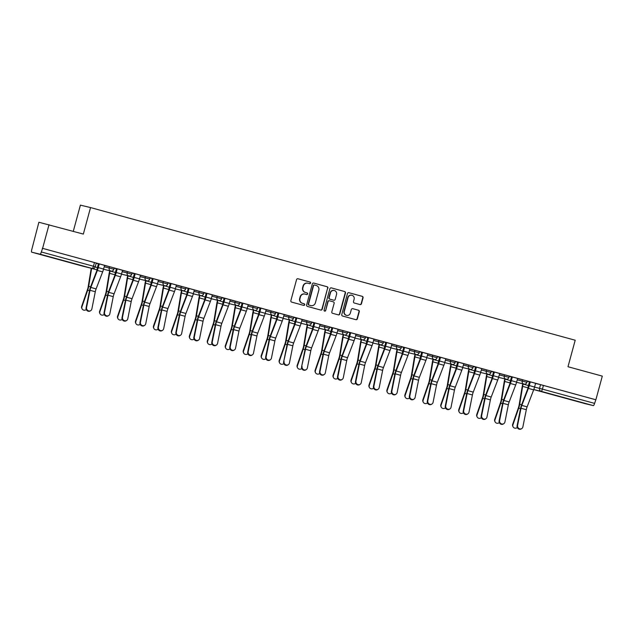 <?xml version="1.0" encoding="UTF-8"?>
<svg xmlns="http://www.w3.org/2000/svg" width="634" height="634" viewBox="0 0 634 634"><rect width="100%" height="100%" fill="white"/><g stroke="black" fill="none" stroke-linecap="round" stroke-linejoin="round"><path stroke-width="0.95" d="M310.581 283.089A0.848 0.816 103.6 0 0 310.018 282.051L298.012 278.77A1.213 1.173 103.6 0 0 296.561 279.626L290.855 300.627A1.213 1.173 103.6 0 0 291.672 302.101L303.678 305.39A0.848 0.816 103.6 0 0 304.685 304.788A0.848 0.816 103.6 0 0 304.122 303.757L302.569 303.329A3.867 3.749 103.6 0 1 299.961 298.606L300.437 296.855A3.867 3.749 103.6 0 1 305.073 294.113L306.626 294.541A0.848 0.816 103.6 0 0 307.633 293.938A0.848 0.816 103.6 0 0 307.07 292.908L305.517 292.48A3.867 3.749 103.6 0 1 302.909 287.757L303.385 286.005A3.867 3.749 103.6 0 1 308.021 283.263L309.574 283.691A0.848 0.816 103.6 0 0 310.581 283.089M309.392 283.644A0.848 0.816 103.6 0 0 309.717 281.987L297.869 278.738M303.496 305.342A0.848 0.816 103.6 0 0 303.821 303.686L302.569 303.329M306.444 294.493A0.848 0.816 103.6 0 0 306.769 292.837L305.517 292.48M56.038 258.624L44.459 255.55L56.038 258.624M573.619 400.284L562.041 397.209L573.619 400.284M360.017 304.574A1.213 1.173 103.6 0 0 361.459 303.718L363.06 297.829A1.213 1.173 103.6 0 0 362.252 296.347L348.914 292.702A1.213 1.173 103.6 0 0 347.464 293.558L341.766 314.559A1.213 1.173 103.6 0 0 342.574 316.033L355.912 319.687A1.213 1.173 103.6 0 0 357.354 318.823L359.288 311.706A1.213 1.173 103.6 0 0 358.479 310.232L352.773 308.671A1.213 1.173 103.6 0 0 351.323 309.527L350.364 313.061A3.233 3.13 103.6 0 1 346.584 315.375A3.233 3.13 103.6 0 1 344.317 311.405L348.074 297.576A3.233 3.13 103.6 0 1 351.854 295.262A3.233 3.13 103.6 0 1 354.121 299.232L353.495 301.538A1.213 1.173 103.6 0 0 354.311 303.012L360.017 304.574M40.077 254.194L31.708 252.173A2.465 0.61 -74.7 0 0 31.708 252.173A2.465 0.61 -74.7 0 1 31.755 249.653L38.888 222.249L83.339 234.081L90.543 207.572L575.196 340.228L567.993 366.729L602.3 376.12L595.873 399.769L42.605 248.346L41.313 251.96L95.243 266.732L96.249 263.047L94.458 262.547L93.46 266.232A2.465 0.61 -74.7 0 1 92.223 268.467L40.077 254.194A2.465 0.61 -74.7 0 0 41.313 251.96M49.032 224.69L42.605 248.346M327.921 288.208A1.213 1.173 103.6 0 0 327.104 286.734L313.775 283.081A1.213 1.173 103.6 0 0 312.324 283.937L306.618 304.938A1.213 1.173 103.6 0 0 307.435 306.412L320.764 310.066A1.213 1.173 103.6 0 0 322.215 309.21L327.619 288.137A1.213 1.173 103.6 0 0 326.811 286.663L313.632 283.057M331.344 287.891L344.674 291.545A1.213 1.173 103.6 0 1 345.49 293.019L339.784 314.02A1.213 1.173 103.6 0 1 338.334 314.876L332.628 313.315A1.213 1.173 103.6 0 1 331.82 311.833L334.134 303.321A1.213 1.173 103.6 0 0 333.318 301.847L329.537 300.809A1.213 1.173 103.6 0 0 328.087 301.665L325.678 310.533A0.848 0.816 103.6 0 1 324.687 311.136A0.848 0.816 103.6 0 1 324.093 310.097L329.894 288.747A1.213 1.173 103.6 0 1 331.344 287.891L331.273 287.876M535.556 383.451L540.533 384.656L539.534 388.341L594.573 403.382A2.465 0.61 105.3 0 1 593.337 405.617L584.968 403.604A2.465 0.61 105.3 0 1 584.968 403.596A2.465 0.61 105.3 0 1 584.96 403.596M98.413 263.95L98.833 264.061M116.371 268.864L116.791 268.974M134.329 273.777L134.749 273.896M152.287 278.691L152.707 278.809M170.245 283.612L170.665 283.723M188.203 288.525L188.623 288.636M206.169 293.439L206.581 293.558M224.127 298.352L224.547 298.471M242.085 303.274L242.505 303.385M260.043 308.187L260.463 308.298M278.001 313.101L278.421 313.212M295.959 318.014L296.379 318.133M313.917 322.928L314.337 323.047M331.875 327.849L332.295 327.96M349.833 332.763L350.253 332.874M367.791 337.676L368.211 337.795M385.749 342.59L386.169 342.709M403.707 347.511L404.127 347.622M421.665 352.425L422.086 352.536M439.631 357.338L440.051 357.449M457.589 362.252L458.01 362.371M475.548 367.165L475.968 367.284M493.506 372.087L493.926 372.198M511.464 377L511.884 377.111M529.422 381.914L529.842 382.033M73.282 231.323L80.399 205.131L90.543 207.572M595.873 399.769L594.573 403.382M95.298 291.735A4.557 1.125 -74.7 0 1 96.114 288.882L102.653 271.883A7.759 1.918 105.3 0 0 103.58 269.054L104.578 265.369L107.027 266.034L96.661 263.197L98.896 263.823L97.898 267.508A6.158 1.522 105.3 0 1 97.168 269.759L90.63 286.758A6.158 1.522 -74.7 0 0 89.521 290.61L86.089 307.823L86.573 307.498A2.829 2.639 56.2 0 0 90.797 310.581A2.829 2.639 56.2 0 0 91.867 308.948L95.298 291.735L90.004 290.285L86.573 307.498M113.256 296.649A4.557 1.125 -74.7 0 1 114.08 293.804L120.611 276.804A7.759 1.918 105.3 0 0 121.538 273.967L122.536 270.282L124.985 270.948L114.619 268.119L116.854 268.737L115.856 272.422A6.158 1.522 105.3 0 1 115.126 274.673L108.588 291.672A6.158 1.522 -74.7 0 0 107.479 295.523L104.047 312.744L104.531 312.419A2.829 2.639 56.2 0 0 108.755 315.494A2.829 2.639 56.2 0 0 109.825 313.87L113.256 296.649L107.962 295.198L104.531 312.419M131.214 301.562A4.557 1.125 -74.7 0 1 132.038 298.717L138.569 281.718A7.759 1.918 105.3 0 0 139.496 278.881L140.494 275.196L142.943 275.869L132.577 273.032L134.812 273.658L133.814 277.343A6.158 1.522 105.3 0 1 133.085 279.586L126.546 296.585A6.158 1.522 -74.7 0 0 125.437 300.437L122.005 317.658L122.489 317.333A2.829 2.639 56.2 0 0 126.713 320.408A2.829 2.639 56.2 0 0 127.783 318.783L131.214 301.562L125.92 300.12L122.489 317.333M153.159 278.659L152.16 282.344A7.759 1.918 105.3 0 1 151.233 285.181L144.695 302.18A4.557 1.125 -74.7 0 0 143.878 305.033L140.447 322.246A2.829 2.639 56.2 0 0 144.671 325.321A2.829 2.639 56.2 0 0 145.741 323.697L149.172 306.484A4.557 1.125 -74.7 0 1 149.996 303.631L156.527 286.631A7.759 1.918 105.3 0 0 157.454 283.794L158.452 280.109L160.901 280.783L152.77 278.572M167.13 311.397A4.557 1.125 -74.7 0 1 167.955 308.544L174.493 291.545A7.759 1.918 105.3 0 0 175.412 288.716L176.41 285.031L178.859 285.696L168.501 282.859L170.728 283.485L169.73 287.17A6.158 1.522 105.3 0 1 169.001 289.421L162.463 306.42A6.158 1.522 -74.7 0 0 161.353 310.272L157.921 327.485L158.405 327.16A2.829 2.639 56.2 0 0 162.629 330.243A2.829 2.639 56.2 0 0 163.699 328.61L167.13 311.397L161.836 309.947L158.405 327.16M185.088 316.311A4.557 1.125 -74.7 0 1 185.913 313.465L192.451 296.466A7.759 1.918 105.3 0 0 193.37 293.629L194.369 289.944L196.817 290.61L186.459 287.773L188.694 288.399L187.688 292.084A6.158 1.522 105.3 0 1 186.959 294.334L180.421 311.334A6.158 1.522 -74.7 0 0 179.311 315.185L175.88 332.398L176.363 332.081A2.829 2.639 56.2 0 0 180.587 335.156A2.829 2.639 56.2 0 0 181.657 333.524L185.088 316.311L179.794 314.86L176.363 332.081M212.327 294.873L203.989 292.591L206.652 293.32L205.646 296.997A6.158 1.522 105.3 0 1 204.917 299.248L198.379 316.247A6.158 1.522 -74.7 0 0 197.269 320.099L193.838 337.32L194.321 336.995A2.829 2.639 56.2 0 0 198.545 340.07A2.829 2.639 56.2 0 0 199.615 338.445L203.046 321.224L197.753 319.782L194.321 336.995M230.285 299.787L221.948 297.504L224.61 298.234L223.604 301.919A6.158 1.522 105.3 0 1 222.875 304.169L216.337 321.169A6.158 1.522 -74.7 0 0 215.227 325.02L211.796 342.233L212.279 341.908A2.829 2.639 56.2 0 0 216.503 344.983A2.829 2.639 56.2 0 0 217.573 343.359L221.004 326.145L215.711 324.695L212.279 341.908M248.243 304.7L239.906 302.418L242.568 303.147L241.562 306.832A6.158 1.522 105.3 0 1 240.833 309.083L234.295 326.082A6.158 1.522 -74.7 0 0 233.185 329.934L229.754 347.147L230.237 346.822A2.829 2.639 56.2 0 0 234.461 349.905A2.829 2.639 56.2 0 0 235.531 348.272L238.963 331.059L233.669 329.609L230.237 346.822M266.201 309.614L257.864 307.332L260.526 308.061L259.528 311.746A6.158 1.522 105.3 0 1 258.791 313.996L252.253 330.996A6.158 1.522 -74.7 0 0 251.143 334.847L247.712 352.06L248.195 351.735A2.829 2.639 56.2 0 0 252.419 354.818A2.829 2.639 56.2 0 0 253.489 353.186L256.928 335.972L251.627 334.522L248.195 351.735M284.159 314.535L278.484 312.982M302.117 319.449L296.443 317.896M320.075 324.362L314.401 322.809M332.747 327.818L331.74 331.503A7.759 1.918 105.3 0 1 330.821 334.332L324.283 351.331A4.557 1.125 -74.7 0 0 323.467 354.184L320.035 371.397A2.829 2.639 56.2 0 0 324.259 374.48A2.829 2.639 56.2 0 0 325.329 372.847L328.761 355.634A4.557 1.125 -74.7 0 1 329.577 352.781L336.115 335.782A7.759 1.918 105.3 0 0 337.042 332.953L338.041 329.268L340.49 329.934L332.359 327.723M350.705 332.731L349.699 336.416A7.759 1.918 105.3 0 1 348.779 339.253L342.241 356.253A4.557 1.125 -74.7 0 0 341.425 359.098L337.993 376.319A2.829 2.639 56.2 0 0 342.217 379.394A2.829 2.639 56.2 0 0 343.287 377.769L346.719 360.548A4.557 1.125 -74.7 0 1 347.543 357.703L354.073 340.704A7.759 1.918 105.3 0 0 355 337.867L355.999 334.181L358.448 334.847L350.317 332.636M368.663 337.645L367.665 341.33A7.759 1.918 105.3 0 1 366.737 344.167L360.199 361.166A4.557 1.125 -74.7 0 0 359.383 364.019L355.951 381.232A2.829 2.639 56.2 0 0 360.175 384.307A2.829 2.639 56.2 0 0 361.245 382.682L364.677 365.461A4.557 1.125 -74.7 0 1 365.501 362.616L372.031 345.617A7.759 1.918 105.3 0 0 372.958 342.78L373.957 339.095L376.406 339.761L368.275 337.557M386.621 342.558L385.623 346.243A7.759 1.918 105.3 0 1 384.695 349.08L378.165 366.08A4.557 1.125 -74.7 0 0 377.341 368.933L373.909 386.146A2.829 2.639 56.2 0 0 378.133 389.221A2.829 2.639 56.2 0 0 379.203 387.596L382.635 370.383A4.557 1.125 -74.7 0 1 383.459 367.53L389.997 350.531A7.759 1.918 105.3 0 0 390.916 347.694L391.915 344.008L394.364 344.682L386.233 342.471M404.579 347.48L403.581 351.165A7.759 1.918 105.3 0 1 402.653 353.994L396.123 370.993A4.557 1.125 -74.7 0 0 395.299 373.846L391.867 391.059A2.829 2.639 56.2 0 0 396.091 394.142A2.829 2.639 56.2 0 0 397.161 392.509L400.593 375.296A4.557 1.125 -74.7 0 1 401.417 372.443L407.955 355.444A7.759 1.918 105.3 0 0 408.875 352.607L409.873 348.922L412.322 349.596L404.191 347.384M418.551 380.21A4.557 1.125 -74.7 0 1 419.375 377.357L425.913 360.366A7.759 1.918 105.3 0 0 426.833 357.528L427.831 353.843L430.28 354.509L419.922 351.672L422.157 352.298L421.15 355.983A6.158 1.522 105.3 0 1 420.421 358.234L413.883 375.233A6.158 1.522 -74.7 0 0 412.774 379.084L409.342 396.298L409.826 395.981A2.829 2.639 56.2 0 0 414.05 399.055A2.829 2.639 56.2 0 0 415.119 397.423L418.551 380.21L413.257 378.76L409.826 395.981M436.509 385.123A4.557 1.125 -74.7 0 1 437.333 382.278L443.871 365.279A7.759 1.918 105.3 0 0 444.791 362.442L445.789 358.757L448.238 359.423L437.88 356.593L440.115 357.219L439.108 360.897A6.158 1.522 105.3 0 1 438.379 363.147L431.841 380.146A6.158 1.522 -74.7 0 0 430.732 383.998L427.3 401.219L427.784 400.894A2.829 2.639 56.2 0 0 432.008 403.969A2.829 2.639 56.2 0 0 433.077 402.344L436.509 385.123L431.215 383.673L427.784 400.894M463.747 363.686L455.41 361.404L458.073 362.133L457.066 365.818A6.158 1.522 105.3 0 1 456.337 368.069L449.799 385.068A6.158 1.522 -74.7 0 0 448.69 388.911L445.258 406.132L445.742 405.808A2.829 2.639 56.2 0 0 449.966 408.882A2.829 2.639 56.2 0 0 451.036 407.258L454.467 390.045L449.173 388.594L445.742 405.808M472.433 394.958A4.557 1.125 -74.7 0 1 473.249 392.105L479.787 375.106A7.759 1.918 105.3 0 0 480.707 372.269L481.713 368.584L484.154 369.257L473.796 366.42L476.031 367.046L475.032 370.731A6.158 1.522 105.3 0 1 474.295 372.982L467.757 389.981A6.158 1.522 -74.7 0 0 466.648 393.833L463.216 411.046L463.7 410.721A2.829 2.639 56.2 0 0 467.924 413.804A2.829 2.639 56.2 0 0 468.994 412.171L472.433 394.958L467.131 393.508L463.7 410.721M490.391 399.872A4.557 1.125 -74.7 0 1 491.207 397.019L497.745 380.02A7.759 1.918 105.3 0 0 498.665 377.19L499.671 373.505L502.112 374.171L491.754 371.334L493.989 371.96L492.99 375.645A6.158 1.522 105.3 0 1 492.253 377.896L485.715 394.895A6.158 1.522 -74.7 0 0 484.606 398.746L481.174 415.959L481.658 415.635A2.829 2.639 56.2 0 0 485.882 418.717A2.829 2.639 56.2 0 0 486.96 417.085L490.391 399.872L485.089 398.421L481.658 415.635M508.349 404.785A4.557 1.125 -74.7 0 1 509.165 401.94L515.704 384.941A7.759 1.918 105.3 0 0 516.623 382.104L517.629 378.419L520.078 379.084L509.712 376.247L511.947 376.873L510.949 380.558A6.158 1.522 105.3 0 1 510.211 382.809L503.681 399.808A6.158 1.522 -74.7 0 0 502.572 403.66L499.132 420.873L499.616 420.556A2.829 2.639 56.2 0 0 503.848 423.631A2.829 2.639 56.2 0 0 504.918 422.006L508.349 404.785L503.047 403.335L499.616 420.556M526.307 409.699A4.557 1.125 -74.7 0 1 527.123 406.854L533.662 389.855A7.759 1.918 105.3 0 0 534.581 387.017L535.587 383.332L538.036 384.006L527.67 381.169L529.905 381.795L528.907 385.472A6.158 1.522 105.3 0 1 528.17 387.723L521.639 404.722A6.158 1.522 -74.7 0 0 520.53 408.573L517.098 425.794L517.574 425.469A2.829 2.639 56.2 0 0 521.806 428.544A2.829 2.639 56.2 0 0 522.876 426.92L526.307 409.699L521.013 408.256L517.574 425.469M517.598 378.538L522.574 379.742L522.218 381.05L526.902 382.326L527.258 381.018L522.574 379.742M499.64 373.624L504.616 374.821L504.26 376.128L508.944 377.404L509.3 376.097L504.616 374.821M481.674 368.711L486.658 369.907L486.302 371.215L490.985 372.491L491.342 371.183L486.658 369.907M463.716 363.789L468.7 364.994L468.344 366.301L473.027 367.577L473.376 366.27L468.7 364.994M445.757 358.876L450.742 360.08L450.386 361.388L455.069 362.664L455.418 361.356L450.742 360.08M427.799 353.962L432.784 355.159L432.428 356.466L437.103 357.742L437.46 356.435L432.784 355.159M409.841 349.049L414.826 350.245L414.47 351.553L419.145 352.829L419.502 351.521L414.826 350.245M391.883 344.127L396.868 345.332L396.512 346.639L401.187 347.915L401.544 346.608L396.868 345.332M373.925 339.214L378.91 340.418L378.553 341.726L383.229 343.002L383.586 341.694L378.91 340.418M355.967 334.3L360.952 335.505L360.595 336.812L365.271 338.088L365.628 336.781L360.952 335.505M338.009 329.387L342.986 330.583L342.637 331.891L347.313 333.167L347.67 331.859L342.986 330.583M320.051 324.473L325.028 325.67L324.679 326.978L329.355 328.253L329.712 326.946L325.028 325.67M302.093 319.552L307.07 320.756L306.713 322.064L311.397 323.34L311.754 322.032L307.07 320.756M284.135 314.638L289.112 315.843L288.755 317.151L293.439 318.426L293.796 317.119L289.112 315.843M266.169 309.725L271.154 310.922L270.797 312.229L275.481 313.505L275.838 312.197L271.154 310.922M248.211 304.811L253.196 306.008L252.839 307.316L257.523 308.592L257.879 307.284L253.196 306.008M230.253 299.89L235.238 301.095L234.881 302.402L239.565 303.678L239.914 302.37L235.238 301.095M212.295 294.976L217.28 296.181L216.923 297.489L221.607 298.765L221.955 297.457L217.28 296.181M194.337 290.063L199.322 291.268L198.965 292.567L203.641 293.843L203.997 292.543L199.322 291.268M176.379 285.149L181.364 286.346L181.007 287.654L185.683 288.93L186.039 287.622L181.364 286.346M158.421 280.236L163.406 281.433L163.049 282.74L167.725 284.016L168.081 282.709L163.406 281.433M140.463 275.314L145.448 276.519L145.091 277.827L149.767 279.103L150.123 277.795L145.448 276.519M122.505 270.401L127.482 271.606L127.133 272.913L131.809 274.189L132.165 272.882L127.482 271.606M104.547 265.488L109.523 266.684L109.175 267.992L113.851 269.268L114.207 267.96L109.523 266.684M529.438 381.858L529.858 381.969M98.428 263.887L98.849 264.006M116.387 268.808L116.807 268.919M134.345 273.722L134.765 273.833M152.303 278.635L152.723 278.754M164.024 285.585L169.262 287.226L170.269 283.541L170.681 283.667M181.982 290.499L187.228 292.139L188.227 288.454L188.639 288.581M199.94 295.412L205.186 297.053L206.185 293.368L206.597 293.494L203.942 292.757M217.898 300.334L223.144 301.966L224.143 298.281L224.563 298.416L221.9 297.671M235.856 305.247L241.102 306.888L242.101 303.203L242.521 303.329L239.858 302.584M253.814 310.161L259.06 311.801L260.059 308.116L260.479 308.243L257.816 307.498M271.772 315.074L277.018 316.715L278.017 313.03L278.437 313.156L275.774 312.419M289.73 319.988L294.976 321.628L295.975 317.943L296.395 318.07L293.732 317.333M307.688 324.909L312.934 326.542L313.933 322.857L314.353 322.991L311.69 322.246M325.646 329.823L330.893 331.463L331.899 327.778L332.311 327.905L329.648 327.16M343.612 334.736L348.851 336.377L349.857 332.692L350.269 332.818L347.614 332.073M361.57 339.65L366.809 341.29L367.815 337.605L368.227 337.732L365.572 336.995M385.765 342.534L383.53 341.908M397.486 349.485L402.733 351.125L403.731 347.44L404.143 347.567L401.488 346.822M421.681 352.369L422.101 352.48M439.647 357.283L437.405 356.657M457.605 362.196L455.363 361.57M475.563 367.11L475.983 367.229M493.521 372.023L493.941 372.142M511.479 376.945L511.9 377.056M98.849 263.99L96.186 263.261M595.58 399.697L540.533 384.656M42.312 248.274L94.458 262.547M116.814 268.903L114.152 268.174M134.773 273.825L132.11 273.096M152.731 278.738L150.068 278.009M170.689 283.652L168.026 282.923M188.647 288.565L185.984 287.836M422.109 352.464L419.446 351.735M475.983 367.213L473.321 366.484M493.941 372.126L491.279 371.397M511.9 377.04L509.237 376.311M529.858 381.961L527.195 381.232M307.72 283.192A3.867 3.749 103.6 0 0 303.092 285.934L303.385 286.005M305.216 292.409A3.867 3.749 103.6 0 1 302.616 287.685L303.092 285.934M304.772 294.041A3.867 3.749 103.6 0 0 300.144 296.783L300.437 296.855M302.267 303.258A3.867 3.749 103.6 0 1 299.668 298.535L300.144 296.783M320.614 310.026A1.213 1.173 103.6 0 0 321.921 309.138L327.619 288.137M314.575 285.054A0.848 0.816 103.6 0 0 313.561 285.657L308.552 304.09A0.848 0.816 103.6 0 0 309.123 305.12L310.755 305.572A3.867 3.749 103.6 0 0 315.391 302.83L318.815 290.229A3.867 3.749 103.6 0 0 316.207 285.506L314.575 285.054M314.25 284.983L314.274 284.983A0.848 0.816 103.6 0 0 313.259 285.585L313.561 285.657M310.676 305.548A3.867 3.749 103.6 0 1 310.462 305.501L308.821 305.049A0.848 0.816 103.6 0 1 308.251 304.019L313.259 285.585M331.202 287.86L344.674 291.545M338.184 314.829A1.213 1.173 103.6 0 0 339.491 313.949L345.197 292.948A1.213 1.173 103.6 0 0 344.381 291.474M329.204 300.73L329.236 300.738A1.213 1.173 103.6 0 0 327.794 301.594L325.678 310.533M324.545 311.088A0.848 0.816 103.6 0 0 325.385 310.462M336.535 294.485A3.233 3.13 103.6 0 0 334.269 290.515A3.233 3.13 103.6 0 0 330.488 292.829L329.165 297.703A1.213 1.173 103.6 0 0 329.981 299.177L333.761 300.215A1.213 1.173 103.6 0 0 335.212 299.351L336.535 294.485M334.269 290.515L333.975 290.443A3.233 3.13 103.6 0 0 330.195 292.757L330.488 292.829M333.532 300.159A1.213 1.173 103.6 0 1 333.5 300.151A1.213 1.173 103.6 0 0 333.5 300.151L329.68 299.105A1.213 1.173 103.6 0 1 328.872 297.631L330.195 292.757M351.854 295.262L351.561 295.19A3.233 3.13 103.6 0 0 347.781 297.504L348.074 297.576M346.584 315.375L346.291 315.304A3.233 3.13 103.6 0 1 344.024 311.334L347.781 297.504M355.753 319.639A1.213 1.173 103.6 0 0 357.061 318.751L358.995 311.635A1.213 1.173 103.6 0 0 358.178 310.161L352.631 308.639M359.858 304.534A1.213 1.173 103.6 0 0 361.166 303.646L362.767 297.758A1.213 1.173 103.6 0 0 361.951 296.276L348.771 292.67M82.063 308.837L81.802 308.338A2.829 2.647 -27.2 0 1 81.675 306.317L81.937 306.816A2.829 2.647 152.8 0 0 86.295 309.574M98.428 263.879L97.43 267.564A6.158 1.522 -74.7 0 0 96.923 269.87L96.78 270.766M91.241 268.23A7.759 1.918 -74.7 0 0 91.114 268.927L88.174 286.79A4.557 1.125 105.3 0 1 87.444 289.659L81.675 306.317M91.645 268.325A6.158 1.522 -74.7 0 0 91.629 268.42L88.697 286.283A6.158 1.522 105.3 0 1 87.706 290.166L81.937 306.816M90.797 310.581L90.313 310.906A2.829 2.639 -123.8 0 1 86.089 307.823M99.284 263.918L98.278 267.603A7.759 1.918 105.3 0 1 97.359 270.441L90.82 287.44A4.557 1.125 -74.7 0 0 90.004 290.285M100.021 313.751L99.76 313.251A2.829 2.647 -27.2 0 1 99.633 311.231L99.895 311.73A2.829 2.647 152.8 0 0 104.253 314.488M110.15 270.837L110.094 271.027A6.158 1.522 -74.7 0 0 109.587 273.333L106.655 291.196A6.158 1.522 105.3 0 1 105.664 295.079L99.895 311.73M116.394 268.792L115.388 272.477A6.158 1.522 -74.7 0 0 114.881 274.784L114.738 275.679M109.761 270.75L109.714 270.932A7.759 1.918 -74.7 0 0 109.072 273.84L106.14 291.703A4.557 1.125 105.3 0 1 105.403 294.58L99.633 311.231M117.979 318.664L117.718 318.165A2.829 2.647 -27.2 0 1 117.591 316.144L117.853 316.643A2.829 2.647 152.8 0 0 122.211 319.401M128.108 275.75L128.052 275.941A6.158 1.522 -74.7 0 0 127.545 278.247L124.613 296.118A6.158 1.522 105.3 0 1 123.622 299.993L117.853 316.643M134.353 273.706L133.346 277.391A6.158 1.522 -74.7 0 0 132.839 279.697L132.696 280.6M127.719 275.663L127.672 275.853A7.759 1.918 -74.7 0 0 127.03 278.754L124.098 296.625A4.557 1.125 105.3 0 1 123.361 299.494L117.591 316.144M108.755 315.494L108.271 315.819A2.829 2.639 -123.8 0 1 104.047 312.744M117.242 268.832L116.236 272.517A7.759 1.918 105.3 0 1 115.317 275.354L108.779 292.353A4.557 1.125 -74.7 0 0 107.962 295.198M126.713 320.408L126.229 320.733A2.829 2.639 -123.8 0 1 122.005 317.658M135.201 273.745L134.202 277.43A7.759 1.918 105.3 0 1 133.275 280.268L126.737 297.267A4.557 1.125 -74.7 0 0 125.92 300.12M135.938 323.586L135.676 323.078A2.829 2.647 -27.2 0 1 135.549 321.058L135.811 321.565A2.829 2.647 152.8 0 0 140.169 324.323M146.066 280.672L146.01 280.862A6.158 1.522 -74.7 0 0 145.503 283.16L142.571 301.031A6.158 1.522 105.3 0 1 141.58 304.906L135.811 321.565M152.311 278.619L151.304 282.304A6.158 1.522 -74.7 0 0 150.805 284.611L150.654 285.514M145.677 280.577L145.63 280.767A7.759 1.918 -74.7 0 0 144.988 283.667L142.056 301.538A4.557 1.125 105.3 0 1 141.319 304.407L135.549 321.058M153.896 328.499L153.634 327.992A2.829 2.647 -27.2 0 1 153.507 325.979L153.769 326.478A2.829 2.647 152.8 0 0 158.128 329.236M163.635 285.49L163.588 285.68A7.759 1.918 -74.7 0 0 162.946 288.589L160.014 306.452A4.557 1.125 105.3 0 1 159.277 309.321L153.507 325.979M163.968 285.776A6.158 1.522 -74.7 0 0 163.461 288.082L160.529 305.945A6.158 1.522 105.3 0 1 159.538 309.828L153.769 326.478M169.262 287.226A6.158 1.522 -74.7 0 0 168.763 289.532L168.612 290.427M171.854 333.413L171.6 332.913A2.829 2.647 -27.2 0 1 171.465 330.893L171.727 331.392A2.829 2.647 152.8 0 0 176.086 334.15M181.593 290.404L181.546 290.594A7.759 1.918 -74.7 0 0 180.904 293.502L177.972 311.365A4.557 1.125 105.3 0 1 177.235 314.242L171.465 330.893M181.926 290.689A6.158 1.522 -74.7 0 0 181.427 292.995L178.487 310.858A6.158 1.522 105.3 0 1 177.496 314.741L171.727 331.392M187.228 292.139A6.158 1.522 -74.7 0 0 186.721 294.445L186.57 295.341M144.671 325.321L144.187 325.646A2.829 2.639 -123.8 0 1 139.963 322.571L140.447 322.246M152.778 278.556L151.772 282.257A6.158 1.522 105.3 0 1 151.043 284.507L144.504 301.507A6.158 1.522 -74.7 0 0 143.395 305.358L139.963 322.571M162.629 330.243L162.145 330.568A2.829 2.639 -123.8 0 1 157.921 327.485M171.117 283.58L170.118 287.265A7.759 1.918 105.3 0 1 169.191 290.095L162.661 307.094A4.557 1.125 -74.7 0 0 161.836 309.947M180.587 335.156L180.104 335.481A2.829 2.639 -123.8 0 1 175.88 332.398M189.075 288.494L188.076 292.179A7.759 1.918 105.3 0 1 187.149 295.016L180.619 312.015A4.557 1.125 -74.7 0 0 179.794 314.86M189.812 338.326L189.558 337.827A2.829 2.647 -27.2 0 1 189.423 335.806L189.685 336.305A2.829 2.647 152.8 0 0 194.044 339.063M199.552 295.325L199.504 295.515A7.759 1.918 -74.7 0 0 198.862 298.416L195.93 316.279A4.557 1.125 105.3 0 1 195.193 319.156L189.423 335.806M199.884 295.603A6.158 1.522 -74.7 0 0 199.385 297.909L196.445 315.78A6.158 1.522 105.3 0 1 195.454 319.655L189.685 336.305M205.186 297.053A6.158 1.522 -74.7 0 0 204.679 299.359L204.528 300.254M198.545 340.07L198.062 340.395A2.829 2.639 -123.8 0 1 193.838 337.32M207.033 293.407L206.034 297.092A7.759 1.918 105.3 0 1 205.115 299.93L198.577 316.929A4.557 1.125 -74.7 0 0 197.753 319.782M212.327 294.858L211.328 298.543A7.759 1.918 105.3 0 1 210.409 301.38L203.871 318.379A4.557 1.125 -74.7 0 0 203.046 321.224M207.77 343.248L207.516 342.74A2.829 2.647 -27.2 0 1 207.389 340.72L207.643 341.227A2.829 2.647 152.8 0 0 212.002 343.985M217.51 300.239L217.462 300.429A7.759 1.918 -74.7 0 0 216.828 303.329L213.888 321.2A4.557 1.125 105.3 0 1 213.151 324.069L207.389 340.72M217.85 300.516A6.158 1.522 -74.7 0 0 217.343 302.822L214.403 320.693A6.158 1.522 105.3 0 1 213.412 324.568L207.643 341.227M223.144 301.966A6.158 1.522 -74.7 0 0 222.637 304.272L222.486 305.176M216.503 344.983L216.02 345.308A2.829 2.639 -123.8 0 1 211.796 342.233M224.991 298.321L223.992 302.006A7.759 1.918 105.3 0 1 223.073 304.843L216.535 321.842A4.557 1.125 -74.7 0 0 215.711 324.695M230.285 299.771L229.286 303.456A7.759 1.918 105.3 0 1 228.367 306.293L221.829 323.292A4.557 1.125 -74.7 0 0 221.004 326.145M225.728 348.161L225.474 347.654A2.829 2.647 -27.2 0 1 225.347 345.633L225.601 346.14A2.829 2.647 152.8 0 0 229.968 348.898M235.476 305.152L235.42 305.342A7.759 1.918 -74.7 0 0 234.786 308.243L231.846 326.114A4.557 1.125 105.3 0 1 231.117 328.983L225.347 345.633M235.808 305.437A6.158 1.522 -74.7 0 0 235.301 307.744L232.361 325.607A6.158 1.522 105.3 0 1 231.37 329.49L225.601 346.14M241.102 306.888A6.158 1.522 -74.7 0 0 240.595 309.186L240.444 310.089M234.461 349.905L233.978 350.222A2.829 2.639 -123.8 0 1 229.754 347.147M242.949 303.242L241.95 306.927A7.759 1.918 105.3 0 1 241.031 309.757L234.493 326.756A4.557 1.125 -74.7 0 0 233.669 329.609M248.251 304.685L247.244 308.37A7.759 1.918 105.3 0 1 246.325 311.207L239.787 328.206A4.557 1.125 -74.7 0 0 238.963 331.059M243.686 353.075L243.432 352.575A2.829 2.647 -27.2 0 1 243.305 350.554L243.559 351.054A2.829 2.647 152.8 0 0 247.926 353.812M253.434 310.066L253.378 310.256A7.759 1.918 -74.7 0 0 252.744 313.164L249.804 331.027A4.557 1.125 105.3 0 1 249.075 333.896L243.305 350.554M253.766 310.351A6.158 1.522 -74.7 0 0 253.259 312.657L250.319 330.52A6.158 1.522 105.3 0 1 249.328 334.403L243.559 351.054M259.06 311.801A6.158 1.522 -74.7 0 0 258.553 314.107L258.403 315.003M252.419 354.818L251.936 355.143A2.829 2.639 -123.8 0 1 247.712 352.06M260.907 308.156L259.908 311.841A7.759 1.918 105.3 0 1 258.989 314.678L252.451 331.677A4.557 1.125 -74.7 0 0 251.627 334.522M266.209 309.606L265.202 313.291A7.759 1.918 105.3 0 1 264.283 316.12L257.745 333.119A4.557 1.125 -74.7 0 0 256.928 335.972M261.652 357.988L261.39 357.489A2.829 2.647 -27.2 0 1 261.263 355.468L261.517 355.967A2.829 2.647 152.8 0 0 265.884 358.725M271.392 314.987L271.336 315.169A7.759 1.918 -74.7 0 0 270.702 318.078L267.762 335.941A4.557 1.125 105.3 0 1 267.033 338.818L261.263 355.468M271.724 315.264A6.158 1.522 -74.7 0 0 271.217 317.571L268.277 335.434A6.158 1.522 105.3 0 1 267.286 339.317L261.517 355.967M277.018 316.715A6.158 1.522 -74.7 0 0 276.511 319.021L276.361 319.916M266.153 356.657A2.829 2.639 56.2 0 0 270.377 359.732A2.829 2.639 56.2 0 0 271.455 358.107L274.887 340.886L269.585 339.436L266.153 356.657L265.67 356.982A2.829 2.639 -123.8 0 0 269.902 360.057L270.377 359.732M278.484 312.966L277.486 316.659A6.158 1.522 105.3 0 1 276.749 318.91L270.219 335.909A6.158 1.522 -74.7 0 0 269.109 339.761L265.67 356.982M278.873 313.069L277.866 316.754A7.759 1.918 105.3 0 1 276.947 319.591L270.409 336.591A4.557 1.125 -74.7 0 0 269.585 339.436M284.167 314.519L283.16 318.205A7.759 1.918 105.3 0 1 282.241 321.042L275.703 338.041A4.557 1.125 -74.7 0 0 274.887 340.886M279.61 362.902L279.348 362.402A2.829 2.647 -27.2 0 1 279.222 360.381L279.475 360.881A2.829 2.647 152.8 0 0 283.842 363.639M289.35 319.901L289.294 320.091A7.759 1.918 -74.7 0 0 288.66 322.991L285.72 340.862A4.557 1.125 105.3 0 1 284.991 343.731L279.222 360.381M289.683 320.178A6.158 1.522 -74.7 0 0 289.175 322.484L286.235 340.355A6.158 1.522 105.3 0 1 285.245 344.23L279.475 360.881M294.976 321.628A6.158 1.522 -74.7 0 0 294.469 323.934L294.327 324.838M284.111 361.57A2.829 2.639 56.2 0 0 288.343 364.645A2.829 2.639 56.2 0 0 289.413 363.02L292.845 345.807L287.551 344.357L283.636 361.895A2.829 2.639 -123.8 0 0 287.86 364.97L288.343 364.645M296.443 317.88L295.444 321.581A6.158 1.522 105.3 0 1 294.707 323.831L288.177 340.823A6.158 1.522 -74.7 0 0 287.067 344.674L283.636 361.895M296.831 317.983L295.824 321.668A7.759 1.918 105.3 0 1 294.905 324.505L288.367 341.504A4.557 1.125 -74.7 0 0 287.551 344.357M302.125 319.433L301.118 323.118A7.759 1.918 105.3 0 1 300.199 325.955L293.661 342.954A4.557 1.125 -74.7 0 0 292.845 345.807M297.568 367.823L297.306 367.316A2.829 2.647 -27.2 0 1 297.18 365.295L297.433 365.802A2.829 2.647 152.8 0 0 301.8 368.56M307.308 324.814L307.252 325.004A7.759 1.918 -74.7 0 0 306.618 327.905L303.678 345.776A4.557 1.125 105.3 0 1 302.949 348.645L297.18 365.295M307.641 325.099A6.158 1.522 -74.7 0 0 307.133 327.398L304.201 345.268A6.158 1.522 105.3 0 1 303.203 349.144L297.433 365.802M312.934 326.542A6.158 1.522 -74.7 0 0 312.427 328.848L312.285 329.751M302.069 366.484A2.829 2.639 56.2 0 0 306.301 369.567A2.829 2.639 56.2 0 0 307.371 367.934L310.803 350.721L305.509 349.271L301.594 366.809A2.829 2.639 -123.8 0 0 305.818 369.884L306.301 369.567M314.409 322.793L313.402 326.494A6.158 1.522 105.3 0 1 312.665 328.745L306.135 345.744A6.158 1.522 -74.7 0 0 305.025 349.596L301.594 366.809M314.789 322.896L313.782 326.581A7.759 1.918 105.3 0 1 312.863 329.418L306.325 346.418A4.557 1.125 -74.7 0 0 305.509 349.271M320.083 324.346L319.084 328.032A7.759 1.918 105.3 0 1 318.157 330.869L311.619 347.868A4.557 1.125 -74.7 0 0 310.803 350.721M315.526 372.737L315.264 372.237A2.829 2.647 -27.2 0 1 315.138 370.216L315.399 370.716A2.829 2.647 152.8 0 0 319.758 373.474M325.266 329.728L325.21 329.918A7.759 1.918 -74.7 0 0 324.576 332.826L321.644 350.689A4.557 1.125 105.3 0 1 320.907 353.558L315.138 370.216M325.599 330.013A6.158 1.522 -74.7 0 0 325.091 332.319L322.159 350.182A6.158 1.522 105.3 0 1 321.169 354.065L315.399 370.716M330.893 331.463A6.158 1.522 -74.7 0 0 330.385 333.769L330.243 334.665M324.259 374.48L323.776 374.805A2.829 2.639 -123.8 0 1 319.552 371.722L320.035 371.397M332.367 327.707L331.36 331.408A6.158 1.522 105.3 0 1 330.631 333.658L324.093 350.657A6.158 1.522 -74.7 0 0 322.983 354.509L319.552 371.722M333.484 377.65L333.222 377.151A2.829 2.647 -27.2 0 1 333.096 375.13L333.357 375.629A2.829 2.647 152.8 0 0 337.716 378.387M343.224 334.641L343.176 334.831A7.759 1.918 -74.7 0 0 342.534 337.74L339.602 355.603A4.557 1.125 105.3 0 1 338.865 358.479L333.096 375.13M343.557 334.926A6.158 1.522 -74.7 0 0 343.049 337.233L340.117 355.095A6.158 1.522 105.3 0 1 339.127 358.979L333.357 375.629M348.851 336.377A6.158 1.522 -74.7 0 0 348.343 338.683L348.201 339.578M342.217 379.394L341.734 379.718A2.829 2.639 -123.8 0 1 337.51 376.636L337.993 376.319M350.325 332.628L349.318 336.321A6.158 1.522 105.3 0 1 348.589 338.572L342.051 355.571A6.158 1.522 -74.7 0 0 340.941 359.423L337.51 376.636M351.442 382.564L351.181 382.064A2.829 2.647 -27.2 0 1 351.054 380.043L351.315 380.543A2.829 2.647 152.8 0 0 355.674 383.301M361.182 339.562L361.134 339.753A7.759 1.918 -74.7 0 0 360.492 342.653L357.56 360.524A4.557 1.125 105.3 0 1 356.823 363.393L351.054 380.043M361.515 339.84A6.158 1.522 -74.7 0 0 361.008 342.146L358.075 360.017A6.158 1.522 105.3 0 1 357.085 363.892L351.315 380.543M366.809 341.29A6.158 1.522 -74.7 0 0 366.309 343.596L366.159 344.492M360.175 384.307L359.692 384.632A2.829 2.639 -123.8 0 1 355.468 381.557L355.951 381.232M368.283 337.542L367.276 341.235A6.158 1.522 105.3 0 1 366.547 343.485L360.009 360.484A6.158 1.522 -74.7 0 0 358.899 364.336L355.468 381.557M369.4 387.485L369.139 386.978A2.829 2.647 -27.2 0 1 369.012 384.957L369.273 385.464A2.829 2.647 152.8 0 0 373.632 388.222M379.528 344.571L379.473 344.753A6.158 1.522 -74.7 0 0 378.966 347.06L376.033 364.93A6.158 1.522 105.3 0 1 375.043 368.806L369.273 385.464M385.773 342.518L384.767 346.204A6.158 1.522 -74.7 0 0 384.267 348.51L384.117 349.413M379.14 344.476L379.092 344.666A7.759 1.918 -74.7 0 0 378.45 347.567L375.518 365.438A4.557 1.125 105.3 0 1 374.781 368.306L369.012 384.957M378.133 389.221L377.65 389.545A2.829 2.639 -123.8 0 1 373.426 386.471L373.909 386.146M386.241 342.455L385.234 346.156A6.158 1.522 105.3 0 1 384.505 348.407L377.967 365.406A6.158 1.522 -74.7 0 0 376.858 369.257L373.426 386.471M387.358 392.398L387.105 391.891A2.829 2.647 -27.2 0 1 386.97 389.87L387.231 390.378A2.829 2.647 152.8 0 0 391.59 393.135M397.098 349.389L397.05 349.58A7.759 1.918 -74.7 0 0 396.409 352.48L393.476 370.351A4.557 1.125 105.3 0 1 392.739 373.22L386.97 389.87M397.431 349.675A6.158 1.522 -74.7 0 0 396.924 351.981L393.991 369.844A6.158 1.522 105.3 0 1 393.001 373.727L387.231 390.378M402.733 351.125A6.158 1.522 -74.7 0 0 402.225 353.423L402.075 354.327M396.091 394.142L395.608 394.459A2.829 2.639 -123.8 0 1 391.384 391.384L391.867 391.059M404.199 347.369L403.192 351.07A6.158 1.522 105.3 0 1 402.463 353.32L395.925 370.319A6.158 1.522 -74.7 0 0 394.816 374.171L391.384 391.384M405.316 397.312L405.063 396.813A2.829 2.647 -27.2 0 1 404.928 394.792L405.189 395.291A2.829 2.647 152.8 0 0 409.548 398.049M415.444 354.398L415.389 354.588A6.158 1.522 -74.7 0 0 414.89 356.894L411.949 374.757A6.158 1.522 105.3 0 1 410.959 378.641L405.189 395.291M421.689 352.353L420.691 356.039A6.158 1.522 -74.7 0 0 420.184 358.345L420.033 359.24M415.056 354.303L415.008 354.493A7.759 1.918 -74.7 0 0 414.367 357.402L411.434 375.265A4.557 1.125 105.3 0 1 410.697 378.133L404.928 394.792M414.05 399.055L413.566 399.38A2.829 2.639 -123.8 0 1 409.342 396.298M422.537 352.393L421.539 356.078A7.759 1.918 105.3 0 1 420.611 358.915L414.081 375.914A4.557 1.125 -74.7 0 0 413.257 378.76M423.274 402.225L423.021 401.726A2.829 2.647 -27.2 0 1 422.886 399.705L423.147 400.205A2.829 2.647 152.8 0 0 427.506 402.962M433.402 359.312L433.347 359.502A6.158 1.522 -74.7 0 0 432.848 361.808L429.907 379.671A6.158 1.522 105.3 0 1 428.917 383.554L423.147 400.205M439.647 357.267L438.649 360.952A6.158 1.522 -74.7 0 0 438.142 363.258L437.991 364.154M433.014 359.224L432.967 359.407A7.759 1.918 -74.7 0 0 432.333 362.315L429.392 380.178A4.557 1.125 105.3 0 1 428.655 383.055L422.886 399.705M432.008 403.969L431.524 404.294A2.829 2.639 -123.8 0 1 427.3 401.219M440.495 357.307L439.497 360.992A7.759 1.918 105.3 0 1 438.577 363.829L432.039 380.828A4.557 1.125 -74.7 0 0 431.215 383.673M441.232 407.139L440.979 406.64A2.829 2.647 -27.2 0 1 440.852 404.619L441.106 405.126A2.829 2.647 152.8 0 0 445.464 407.884M451.36 364.225L451.313 364.415A6.158 1.522 -74.7 0 0 450.806 366.721L447.866 384.592A6.158 1.522 105.3 0 1 446.875 388.468L441.106 405.126M457.605 362.18L456.607 365.866A6.158 1.522 -74.7 0 0 456.1 368.172L455.949 369.075M450.98 364.138L450.925 364.328A7.759 1.918 -74.7 0 0 450.291 367.229L447.35 385.1A4.557 1.125 105.3 0 1 446.621 387.968L440.852 404.619M449.966 408.882L449.482 409.207A2.829 2.639 -123.8 0 1 445.258 406.132M458.453 362.22L457.455 365.905A7.759 1.918 105.3 0 1 456.535 368.742L449.997 385.741A4.557 1.125 -74.7 0 0 449.173 388.594M463.755 363.67L462.749 367.355A7.759 1.918 105.3 0 1 461.829 370.193L455.291 387.192A4.557 1.125 -74.7 0 0 454.467 390.045M459.19 412.06L458.937 411.553A2.829 2.647 -27.2 0 1 458.81 409.532L459.064 410.039A2.829 2.647 152.8 0 0 463.43 412.797M469.319 369.147L469.271 369.337A6.158 1.522 -74.7 0 0 468.764 371.635L465.824 389.506A6.158 1.522 105.3 0 1 464.833 393.389L459.064 410.039M475.563 367.094L474.565 370.787A6.158 1.522 -74.7 0 0 474.058 373.085L473.907 373.989M468.938 369.051L468.883 369.242A7.759 1.918 -74.7 0 0 468.249 372.142L465.308 390.013A4.557 1.125 105.3 0 1 464.579 392.882L458.81 409.532M467.924 413.804L467.44 414.121A2.829 2.639 -123.8 0 1 463.216 411.046M476.411 367.134L475.413 370.819A7.759 1.918 105.3 0 1 474.494 373.656L467.955 390.655A4.557 1.125 -74.7 0 0 467.131 393.508M477.156 416.974L476.895 416.475A2.829 2.647 -27.2 0 1 476.768 414.454L477.022 414.953A2.829 2.647 152.8 0 0 481.388 417.711M487.277 374.06L487.229 374.25A6.158 1.522 -74.7 0 0 486.722 376.556L483.782 394.419A6.158 1.522 105.3 0 1 482.791 398.303L477.022 414.953M493.521 372.015L492.523 375.7A6.158 1.522 -74.7 0 0 492.016 378.007L491.865 378.902M486.896 373.965L486.841 374.155A7.759 1.918 -74.7 0 0 486.207 377.064L483.266 394.927A4.557 1.125 105.3 0 1 482.537 397.795L476.768 414.454M485.882 418.717L485.406 419.042A2.829 2.639 -123.8 0 1 481.174 415.959M494.369 372.055L493.371 375.74A7.759 1.918 105.3 0 1 492.452 378.577L485.913 395.568A4.557 1.125 -74.7 0 0 485.089 398.421M495.114 421.887L494.853 421.388A2.829 2.647 -27.2 0 1 494.726 419.367L494.98 419.866A2.829 2.647 152.8 0 0 499.346 422.624M505.235 378.974L505.187 379.164A6.158 1.522 -74.7 0 0 504.68 381.47L501.74 399.333A6.158 1.522 105.3 0 1 500.749 403.216L494.98 419.866M511.479 376.929L510.481 380.614A6.158 1.522 -74.7 0 0 509.974 382.92L509.823 383.816M504.854 378.878L504.799 379.069A7.759 1.918 -74.7 0 0 504.165 381.977L501.225 399.84A4.557 1.125 105.3 0 1 500.495 402.717L494.726 419.367M503.848 423.631L503.364 423.956A2.829 2.639 -123.8 0 1 499.132 420.873M512.335 376.968L511.329 380.654A7.759 1.918 105.3 0 1 510.41 383.491L503.871 400.49A4.557 1.125 -74.7 0 0 503.047 403.335M513.072 426.801L512.811 426.302A2.829 2.647 -27.2 0 1 512.684 424.281L512.938 424.78A2.829 2.647 152.8 0 0 517.304 427.538M523.193 383.887L523.145 384.077A6.158 1.522 -74.7 0 0 522.638 386.383L519.706 404.254A6.158 1.522 105.3 0 1 518.707 408.13L512.938 424.78M529.438 381.842L528.439 385.527A6.158 1.522 -74.7 0 0 527.932 387.834L527.789 388.737M522.812 383.8L522.757 383.99A7.759 1.918 -74.7 0 0 522.123 386.891L519.183 404.761A4.557 1.125 105.3 0 1 518.454 407.63L512.684 424.281M521.806 428.544L521.322 428.869A2.829 2.639 -123.8 0 1 517.098 425.794M530.293 381.882L529.287 385.567A7.759 1.918 105.3 0 1 528.368 388.404L521.83 405.403A4.557 1.125 -74.7 0 0 521.013 408.256M534.549 387.136L539.534 388.341A2.465 2.385 -76.4 0 0 541.19 391.344L533.773 389.561M584.968 403.596L533.765 389.585L584.968 403.604M593.337 405.617L541.19 391.344A2.465 0.61 -74.7 0 0 542.427 389.11L543.425 385.424M83.846 266.446A2.465 2.465 0 0 0 83.926 266.462A2.465 2.385 103.6 0 1 83.854 266.446L83.846 266.446A2.465 0.61 105.3 0 1 83.846 266.446L31.7 252.173L92.223 268.467A2.465 2.385 103.6 0 0 92.295 268.483A2.465 2.465 0 0 0 95.243 266.732M517.241 379.845L522.218 381.05A2.465 2.385 -76.4 0 0 523.946 384.069A2.465 2.465 0 0 0 526.902 382.326M499.283 374.932L504.26 376.128A2.465 2.385 -76.4 0 0 505.987 379.156A2.465 2.465 0 0 0 508.944 377.404M481.325 370.018L486.302 371.215A2.465 2.385 -76.4 0 0 488.029 374.242A2.465 2.465 0 0 0 490.985 372.491M463.367 365.097L468.344 366.301A2.465 2.385 -76.4 0 0 470.071 369.329A2.465 2.465 0 0 0 473.027 367.577M445.401 360.183L450.386 361.388A2.465 2.385 -76.4 0 0 452.113 364.407A2.465 2.465 0 0 0 455.069 362.664M427.443 355.27L432.428 356.466A2.465 2.385 -76.4 0 0 434.155 359.494A2.465 2.465 0 0 0 437.103 357.742M409.485 350.356L414.47 351.553A2.465 2.385 -76.4 0 0 416.197 354.58A2.465 2.465 0 0 0 419.145 352.829M391.527 345.435L396.512 346.639A2.465 2.385 -76.4 0 0 398.239 349.667A2.465 2.465 0 0 0 401.187 347.915M373.569 340.521L378.553 341.726A2.465 2.385 -76.4 0 0 380.273 344.745A2.465 2.465 0 0 0 383.229 343.002M355.611 335.608L360.595 336.812A2.465 2.385 -76.4 0 0 362.315 339.832A2.465 2.465 0 0 0 365.271 338.088M337.653 330.694L342.637 331.891A2.465 2.385 -76.4 0 0 344.357 334.918A2.465 2.465 0 0 0 347.313 333.167M319.694 325.781L324.679 326.978A2.465 2.385 -76.4 0 0 326.399 330.005A2.465 2.465 0 0 0 329.355 328.253M301.736 320.859L306.713 322.064A2.465 2.385 -76.4 0 0 308.441 325.091A2.465 2.465 0 0 0 311.397 323.34M283.778 315.946L288.755 317.151A2.465 2.385 -76.4 0 0 290.483 320.17A2.465 2.465 0 0 0 293.439 318.426M265.82 311.032L270.797 312.229A2.465 2.385 -76.4 0 0 272.525 315.257A2.465 2.465 0 0 0 275.481 313.505M247.862 306.119L252.839 307.316A2.465 2.385 -76.4 0 0 254.567 310.343A2.465 2.465 0 0 0 257.523 308.592M229.904 301.198L234.881 302.402A2.465 2.385 -76.4 0 0 236.609 305.429A2.465 2.465 0 0 0 239.565 303.678M211.938 296.284L216.923 297.489A2.465 2.385 -76.4 0 0 218.651 300.508A2.465 2.465 0 0 0 221.607 298.765M193.98 291.371L198.965 292.567A2.465 2.385 -76.4 0 0 200.693 295.595A2.465 2.465 0 0 0 203.641 293.843M176.022 286.457L181.007 287.654A2.465 2.385 -76.4 0 0 182.735 290.681A2.465 2.465 0 0 0 185.683 288.93M158.064 281.544L163.049 282.74A2.465 2.385 -76.4 0 0 164.769 285.768A2.465 2.465 0 0 0 167.725 284.016M140.106 276.622L145.091 277.827A2.465 2.385 -76.4 0 0 146.811 280.846A2.465 2.465 0 0 0 149.767 279.103M122.148 271.709L127.133 272.913A2.465 2.385 -76.4 0 0 128.853 275.933A2.465 2.465 0 0 0 131.809 274.189M104.19 266.795L109.175 267.992A2.465 2.385 -76.4 0 0 110.895 271.019A2.465 2.465 0 0 0 113.851 269.268M92.295 268.483L83.926 266.462A2.465 2.385 103.6 0 0 83.989 266.478M95.179 266.946L97.43 267.564M87.706 290.166L89.513 290.657M88.697 286.283L90.607 286.806M91.629 268.42L96.923 269.87M103.58 269.054L98.278 267.603M96.114 288.882L90.82 287.44M102.653 271.883L97.359 270.441M110.094 271.027L115.388 272.477M105.664 295.079L107.471 295.571M106.655 291.196L108.565 291.727M109.587 273.333L114.881 274.784M128.052 275.941L133.346 277.391M123.622 299.993L125.429 300.492M124.613 296.118L126.523 296.641M127.545 278.247L132.839 279.697M121.538 273.967L116.236 272.517M114.08 293.804L108.779 292.353M120.611 276.804L115.317 275.354M139.496 278.881L134.202 277.43M132.038 298.717L126.737 297.267M138.569 281.718L133.275 280.268M146.01 280.862L151.304 282.304M141.58 304.906L143.387 305.406M142.571 301.031L144.489 301.554M145.503 283.16L150.805 284.611M159.538 309.828L161.345 310.319M160.529 305.945L162.447 306.468M163.461 288.082L168.763 289.532M177.496 314.741L179.303 315.233M178.487 310.858L180.405 311.381M181.427 292.995L186.721 294.445M157.454 283.794L152.16 282.344M149.996 303.631L144.695 302.18M156.527 286.631L151.233 285.181M149.172 306.484L143.878 305.033M175.412 288.716L170.118 287.265M167.955 308.544L162.661 307.094M174.493 291.545L169.191 290.095M193.37 293.629L188.076 292.179M185.913 313.465L180.619 312.015M192.451 296.466L187.149 295.016M195.454 319.655L197.261 320.154M196.445 315.78L198.363 316.303M199.385 297.909L204.679 299.359M211.328 298.543L206.034 297.092M203.871 318.379L198.577 316.929M210.409 301.38L205.115 299.93M213.412 324.568L215.219 325.068M214.403 320.693L216.321 321.216M217.343 302.822L222.637 304.272M229.286 303.456L223.992 302.006M221.829 323.292L216.535 321.842M228.367 306.293L223.073 304.843M231.37 329.49L233.177 329.981M232.361 325.607L234.279 326.13M235.301 307.744L240.595 309.186M247.244 308.37L241.95 306.927M239.787 328.206L234.493 326.756M246.325 311.207L241.031 309.757M249.328 334.403L251.135 334.895M250.319 330.52L252.237 331.043M253.259 312.657L258.553 314.107M265.202 313.291L259.908 311.841M257.745 333.119L252.451 331.677M264.283 316.12L258.989 314.678M267.286 339.317L269.093 339.808M268.277 335.434L270.195 335.965M271.217 317.571L276.511 319.021M283.16 318.205L277.866 316.754M275.703 338.041L270.409 336.591M282.241 321.042L276.947 319.591M285.245 344.23L287.051 344.73M286.235 340.355L288.153 340.878M289.175 322.484L294.469 323.934M301.118 323.118L295.824 321.668M293.661 342.954L288.367 341.504M300.199 325.955L294.905 324.505M303.203 349.144L305.009 349.643M304.201 345.268L306.111 345.792M307.133 327.398L312.427 328.848M319.084 328.032L313.782 326.581M311.619 347.868L306.325 346.418M318.157 330.869L312.863 329.418M321.169 354.065L322.975 354.557M322.159 350.182L324.069 350.705M325.091 332.319L330.385 333.769M337.042 332.953L331.74 331.503M329.577 352.781L324.283 351.331M336.115 335.782L330.821 334.332M328.761 355.634L323.467 354.184M339.127 358.979L340.933 359.47M340.117 355.095L342.027 355.626M343.049 337.233L348.343 338.683M355 337.867L349.699 336.416M347.543 357.703L342.241 356.253M354.073 340.704L348.779 339.253M346.719 360.548L341.425 359.098M357.085 363.892L358.892 364.392M358.075 360.017L359.985 360.54M361.008 342.146L366.309 343.596M372.958 342.78L367.665 341.33M365.501 362.616L360.199 361.166M372.031 345.617L366.737 344.167M364.677 365.461L359.383 364.019M379.473 344.753L384.767 346.204M375.043 368.806L376.85 369.305M376.033 364.93L377.951 365.453M378.966 347.06L384.267 348.51M390.916 347.694L385.623 346.243M383.459 367.53L378.165 366.08M389.997 350.531L384.695 349.08M382.635 370.383L377.341 368.933M393.001 373.727L394.808 374.219M393.991 369.844L395.909 370.367M396.924 351.981L402.225 353.423M408.875 352.607L403.581 351.165M401.417 372.443L396.123 370.993M407.955 355.444L402.653 353.994M400.593 375.296L395.299 373.846M415.389 354.588L420.691 356.039M410.959 378.641L412.766 379.132M411.949 374.757L413.867 375.28M414.89 356.894L420.184 358.345M426.833 357.528L421.539 356.078M419.375 377.357L414.081 375.914M425.913 360.366L420.611 358.915M433.347 359.502L438.649 360.952M428.917 383.554L430.724 384.046M429.907 379.671L431.825 380.202M432.848 361.808L438.142 363.258M444.791 362.442L439.497 360.992M437.333 382.278L432.039 380.828M443.871 365.279L438.577 363.829M451.313 364.415L456.607 365.866M446.875 388.468L448.682 388.967M447.866 384.592L449.783 385.115M450.806 366.721L456.1 368.172M462.749 367.355L457.455 365.905M455.291 387.192L449.997 385.741M461.829 370.193L456.535 368.742M469.271 369.337L474.565 370.787M464.833 393.389L466.64 393.88M465.824 389.506L467.741 390.029M468.764 371.635L474.058 373.085M480.707 372.269L475.413 370.819M473.249 392.105L467.955 390.655M479.787 375.106L474.494 373.656M487.229 374.25L492.523 375.7M482.791 398.303L484.598 398.794M483.782 394.419L485.699 394.942M486.722 376.556L492.016 378.007M498.665 377.19L493.371 375.74M491.207 397.019L485.913 395.568M497.745 380.02L492.452 378.577M505.187 379.164L510.481 380.614M500.749 403.216L502.556 403.707M501.74 399.333L503.658 399.864M504.68 381.47L509.974 382.92M516.623 382.104L511.329 380.654M509.165 401.94L503.871 400.49M515.704 384.941L510.41 383.491M523.145 384.077L528.439 385.527M518.707 408.13L520.514 408.629M519.706 404.254L521.616 404.777M522.638 386.383L527.932 387.834M534.581 387.017L529.287 385.567M527.123 406.854L521.83 405.403M533.662 389.855L528.368 388.404M110.895 271.019L103.524 269.244M128.853 275.933L121.482 274.157M146.811 280.846L139.44 279.071M164.769 285.768L157.398 283.984M182.735 290.681L175.356 288.906M200.693 295.595L193.315 293.819M218.651 300.508L211.273 298.733M236.609 305.429L229.231 303.646M254.567 310.343L247.197 308.568M272.525 315.257L265.155 313.481M290.483 320.17L283.113 318.395M308.441 325.091L301.071 323.308M326.399 330.005L319.029 328.222M344.357 334.918L336.987 333.143M362.315 339.832L354.945 338.057M380.273 344.745L372.903 342.97M398.239 349.667L390.861 347.884M416.197 354.58L408.819 352.805M434.155 359.494L426.777 357.719M452.113 364.407L444.735 362.632M470.071 369.329L462.701 367.546M488.029 374.242L480.659 372.467M505.987 379.156L498.617 377.381M523.946 384.069L516.575 382.294"/></g></svg>
